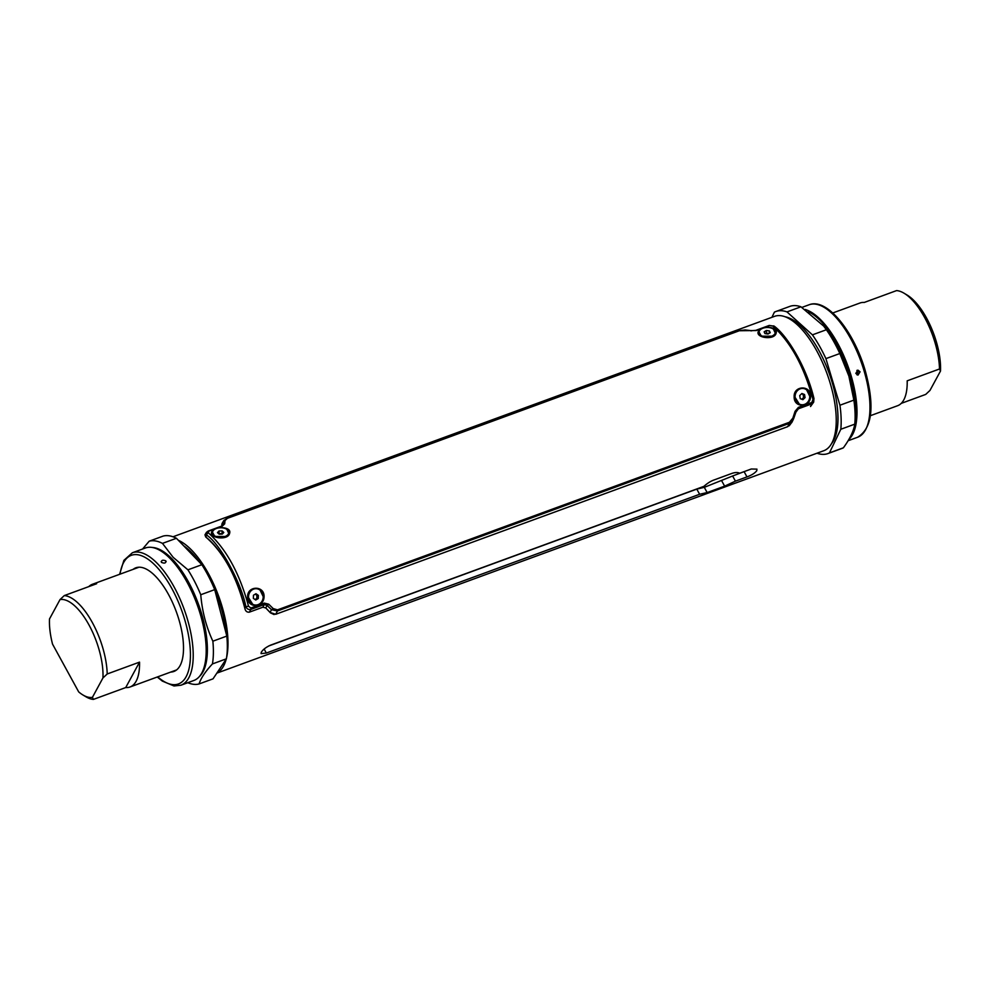 <?xml version="1.0" encoding="UTF-8"?>
<svg xmlns="http://www.w3.org/2000/svg" width="990" height="990" viewBox="0 0 990 990"><rect width="100%" height="100%" fill="white"/><g stroke="black" fill="none" stroke-linecap="round" stroke-linejoin="round"><path stroke-width="1.49" d="M216.822 673.151L823.742 450.747A71.565 29.601 -110.1 0 0 831.773 443.198A71.565 29.601 -110.1 0 0 822.22 361.845A71.565 29.601 -110.1 0 0 774.502 316.367L172.99 536.778M178.336 540.268A71.565 29.601 69.9 0 1 216.315 590.164A71.565 29.601 69.9 0 1 226.537 657.818M226.24 659.018A71.565 29.601 69.9 0 1 223.53 666.084A71.565 29.601 69.9 0 1 216.909 673.014M270.617 645.134C266.087 647.175 262.969 649.539 261.286 652.249L261.051 653.623L266.322 653.041L699.621 494.27L696.799 489.11L704.298 487.34L732.612 475.992L735.434 481.14L746.98 476.908C751.67 475.163 754.949 473.096 756.793 470.671L756.942 469.136L751.274 469L739.728 473.232C737.6 472.193 734.84 472.317 731.449 473.579L713.976 479.989C710.709 481.152 707.355 483.281 703.915 486.35L270.617 645.134M699.621 494.27L707.145 492.562L724.63 486.152L735.434 481.14M732.612 475.992L747.141 470.51M268.599 646.024L696.799 489.11M787.533 317.827A68.496 28.339 69.9 0 1 797.952 323.507M837.033 430.143A68.496 28.339 69.9 0 1 833.865 439.362A68.496 28.339 69.9 0 1 832.751 441.206M226.005 632.981A68.496 28.339 -110.1 0 0 214.62 589.396M200.079 562.852A68.496 28.339 -110.1 0 0 183.645 545.787M759.021 332.009L761.347 336.179L772.782 336.192C770.232 337.949 766.421 337.949 761.347 336.179M774.91 334.249L775.368 333.308L773.438 329.113M776.123 333.16C774.564 340.535 755.605 337.887 758.241 331.724C759.813 325.858 778.771 325.747 776.123 333.16M795.935 392.288L794.673 396.718L799.351 404.18M809.647 397.819L809.82 396.458L806.652 389.874M810.612 396.495C810.365 407.818 793.683 408.313 794.153 396.705C793.559 385.32 811.144 384.875 810.612 396.495M212.479 532.286L214.805 536.456L226.24 536.469C223.69 538.238 219.879 538.226 214.805 536.456M228.368 534.526L228.826 533.585L226.896 529.39M229.581 533.437C228.022 540.812 209.063 538.164 211.699 532.001C213.271 526.136 232.229 526.024 229.581 533.437M249.393 592.564L248.131 596.995L252.809 604.457M263.105 598.096L263.278 596.735L260.11 590.151M264.07 596.772C263.823 608.095 247.141 608.59 247.611 596.982C247.017 585.597 264.602 585.152 264.07 596.772M813.904 398.896L813.681 402.113L811.8 403.871L798.385 408.796L795.799 412.323M813.792 398.549L813.681 402.126L810.525 406.519L811.8 403.871A2.042 0.842 -110.1 0 0 811.825 402.46L812.963 399.391C804.115 366.609 790.725 342.156 772.806 326.032L769.75 325.611L756.335 330.524L739.32 330.747L227.403 518.339L224.99 520.591L224.705 523.809L222.193 526.259A2.042 0.842 -110.1 0 0 221.636 526.098L221.636 526.098A2.042 0.842 -110.1 0 0 221.426 526.309M221.599 527.274L222.106 523.45M263.142 607.105L249.381 612.142C247.005 612.414 245.508 611.201 244.876 608.504C236.474 576.081 223.406 552.222 205.697 536.939L204.98 534.81L206.551 532.224M249.381 612.142L262.845 607.204L264.243 604.531L250.829 609.444C248.614 609.902 246.956 608.974 245.867 606.66C241.374 582.825 219.669 543.25 206.749 535.206L205.697 536.939A72.072 29.824 -110.1 0 1 244.876 608.504L245.867 606.66L248.54 606.226L250.841 608.021A2.042 0.842 69.9 0 1 250.829 609.444L249.381 612.142M793.757 418.325L789.339 423.398L277.423 610.979L275.703 614.295L270.047 612.451L265.765 607.959L262.845 607.204M275.703 614.295L787.706 426.665L789.339 423.398A2.042 0.842 69.9 0 0 789.414 422.26L792.841 418.139L793.77 418.312L796.368 410.838L798.385 408.796A2.042 0.842 -110.1 0 0 798.41 407.373L811.825 402.46M791.851 422.396L787.706 426.665M250.841 608.021L264.268 603.108L268.711 604.185L273.166 608.565L277.497 609.852A2.042 0.842 69.9 0 1 277.423 610.979L271.495 609.679L267.077 605.447L265.765 607.959M270.047 612.451L271.495 609.679A2.042 1.077 135.2 0 0 273.166 608.565M268.711 604.185A2.042 0.965 132.3 0 1 267.077 605.447L264.243 604.531A2.042 0.842 69.9 0 0 264.268 603.108M222.193 526.259L208.766 531.172L208.383 532.868A2.042 1.522 129.5 0 0 206.749 535.206L206.415 532.434L208.222 531.024A2.042 0.842 -110.1 0 0 207.999 531.222M208.766 531.172A2.042 0.842 -110.1 0 0 208.222 531.024L221.636 526.098L222.874 525.306L223.344 521.755L221.81 524.341M222.589 525.603L222.985 524.923A2.042 1.794 7.6 0 1 224.705 523.809M224.99 520.591A2.042 1.856 5.3 0 0 223.344 521.755L224.087 520.208M792.841 418.139L795.081 411.308L796.047 411.617L793.238 419.599M795.081 411.308L798.41 407.373M768.982 325.648A2.042 0.842 69.9 0 1 769.205 325.45L774.23 326.193C787.149 335.523 806.677 367.092 814.003 398.698L812.963 399.391M774.23 326.193A2.042 1.522 129.5 0 0 772.806 326.032M738.701 330.895A2.042 0.842 69.9 0 1 738.924 330.697L745.124 329.955L751.546 330.697A2.042 0.829 97.8 0 0 751.076 330.932M208.383 532.868C226.264 549.005 239.654 573.457 248.54 606.226M274.082 614.567L270.48 612.897M269.825 612.191L266.632 608.813M789.228 425.799L792.037 422.025M222.329 523.079L221.624 527.274M187.791 682.704A75.648 31.296 -110.1 0 0 199.077 683.954C200.834 678.286 205.289 671.616 212.429 663.931A75.648 31.296 -110.1 0 0 212.862 641.198C206.167 626.744 202.133 611.263 200.76 594.743A75.648 31.296 -110.1 0 0 187.927 569.819L173.176 557.345L162.471 543.386A75.648 31.296 -110.1 0 0 149.193 541.196L163.14 536.085A75.648 31.296 -110.1 0 1 176.418 538.275L201.873 564.708A75.648 31.296 -110.1 0 1 214.706 589.632L226.809 636.087A75.648 31.296 -110.1 0 1 226.376 658.82L213.023 678.843L199.077 683.954M180.898 685.229A70.538 29.18 69.9 0 0 191.033 634.021A70.538 29.18 69.9 0 0 157.67 563.817A70.538 29.18 69.9 0 0 132.351 552.767L145.32 548.014A70.538 29.18 69.9 0 1 170.639 559.065A70.538 29.18 69.9 0 1 176.195 565.488A70.538 29.18 69.9 0 1 206.13 647.2A70.538 29.18 69.9 0 1 193.867 680.476L180.898 685.229L173.993 685.971L162.323 681.083L157.249 677.024M161.519 562.407C164.6 563.657 166.023 563.137 165.776 560.847C162.694 559.672 161.271 560.192 161.519 562.407L161.16 561.59M166.147 561.689L165.776 560.847M226.376 658.82L212.429 663.931M212.862 641.198L226.809 636.087M214.706 589.632L200.76 594.743M187.927 569.819L201.873 564.708M176.418 538.275L162.471 543.386M149.193 541.196L142.597 549.005M133.143 569.349A55.205 22.844 69.9 0 1 155.69 576.452A55.205 22.844 69.9 0 1 182.408 634.85A55.205 22.844 69.9 0 1 170.787 672.062M771.915 317.307L774.403 312.147A75.648 31.296 69.9 0 1 775.888 311.504L789.834 306.393A75.648 31.296 69.9 0 1 800.935 306.801L823.717 326.131L826.365 329.744A75.648 31.296 69.9 0 1 839.842 353.529L848.876 376.089L853.875 400.121A75.648 31.296 69.9 0 1 855.051 412.756A75.648 31.296 69.9 0 1 854.766 424.153C853.665 431.021 849.865 438.917 843.381 447.802A75.648 31.296 69.9 0 1 841.896 448.458L827.949 453.568A75.648 31.296 69.9 0 1 817.01 453.222M848.876 439.411A70.538 29.18 -110.1 0 0 850.955 375.173A70.538 29.18 -110.1 0 0 805.179 309.474M855.818 373.391L857.984 375.099L860.075 371.819L857.885 370.111L855.818 373.391M856.981 374.851L858.082 371.869L856.895 370.384M839.842 353.529L825.908 358.628L839.928 405.232L853.875 400.121M785.058 316.763A69.523 28.759 69.9 0 1 832.033 381.954A69.523 28.759 69.9 0 1 831.538 443.619M839.928 405.232A75.648 31.296 69.9 0 1 840.819 429.264L829.434 452.913A75.648 31.296 69.9 0 1 827.949 453.568M775.888 311.504A75.648 31.296 69.9 0 1 786.988 311.912L812.419 334.855A75.648 31.296 69.9 0 1 825.908 358.628M854.766 424.153L840.819 429.264M829.434 452.913L843.381 447.802M800.935 306.801L786.988 311.912M812.419 334.855L826.365 329.744M766.334 330.499L764.132 331.836L764.973 333.605L768.03 334.026L770.232 332.689L769.391 330.92L766.334 330.499L766.384 333.147L765.518 333.68M768.896 333.506L766.384 333.147M769.428 333.172L769.391 330.92M775.096 333.37A8.18 4.789 -1 0 0 775.356 332.12A8.18 4.789 -1 0 0 768.166 327.504A8.18 4.789 -1 0 0 759.268 331.155A8.18 4.789 -1 0 0 759.008 332.405A8.18 4.789 -1 0 0 766.198 337.021A8.18 4.789 -1 0 0 775.096 333.37M759.021 332.652A8.18 4.789 -1 0 0 759.008 332.9A8.18 4.789 -1 0 0 766.198 337.516A8.18 4.789 -1 0 0 775.108 333.865A8.18 4.789 -1 0 0 775.368 332.615A8.18 4.789 -1 0 0 775.356 332.368M801.529 393.847L804.548 394.527L801.888 393.5L799.734 395.579L800.254 398.661L802.915 399.675L805.068 397.609L803.62 397.535L801.826 399.267M803.1 394.453L803.62 397.535M804.548 394.527L805.068 397.609M795.49 393.946A8.18 7.338 92.9 0 0 801.987 404.762A8.18 7.338 92.9 0 0 809.313 399.242A8.18 7.338 92.9 0 0 802.816 388.427A8.18 7.338 92.9 0 0 795.49 393.946M802.68 388.414A8.18 7.338 92.9 0 0 802.543 388.414A8.18 7.338 92.9 0 0 795.218 393.933A8.18 7.338 92.9 0 0 801.714 404.749A8.18 7.338 92.9 0 0 801.851 404.749M258.353 595.374L258.254 598.517L256.806 598.443L256.905 595.299L258.353 595.374L255.965 593.728L253.465 595.225L253.366 598.368L255.754 600.014L258.254 598.517M255.024 599.519L256.806 598.443M255.247 594.161L256.905 595.299M249.653 592.589A8.18 7.338 92.9 0 0 255.445 605.038A8.18 7.338 92.9 0 0 262.065 601.153A8.18 7.338 92.9 0 0 256.274 588.704A8.18 7.338 92.9 0 0 249.653 592.589M256.138 588.691A8.18 7.338 92.9 0 0 256.002 588.691A8.18 7.338 92.9 0 0 249.381 592.577A8.18 7.338 92.9 0 0 255.172 605.026A8.18 7.338 92.9 0 0 255.309 605.026M218.976 530.999L222.131 530.9L223.79 532.447L222.304 534.093L219.149 534.179L217.491 532.632L218.976 530.999L219.025 533.647L222.168 533.561L222.131 530.9M212.466 532.793A8.18 4.789 -1 0 0 220.807 537.322A8.18 4.789 -1 0 0 228.814 532.397A8.18 4.789 -1 0 0 228.814 532.298A8.18 4.789 -1 0 0 220.473 527.757A8.18 4.789 -1 0 0 212.466 532.682A8.18 4.789 -1 0 0 212.466 532.793M212.466 533.078A8.18 4.789 -1 0 0 212.466 533.177A8.18 4.789 -1 0 0 212.479 533.288A8.18 4.789 -1 0 0 220.82 537.817A8.18 4.789 -1 0 0 228.826 532.892A8.18 4.789 -1 0 0 228.826 532.793M102.948 677.952A51.629 21.359 -110.1 0 0 88.989 624.95A51.629 21.359 -110.1 0 0 60.031 599.569L64.288 595.584A54.698 22.634 69.9 0 1 92.367 622.599A54.698 22.634 69.9 0 1 107.205 673.98L102.948 677.952L92.417 697.356L93.407 699.41L125.73 687.555A54.698 22.634 -110.1 0 0 129.999 686.998A54.698 22.634 -110.1 0 0 139.541 662.124L107.205 673.98M93.407 699.41A54.698 22.634 69.9 0 1 85.957 696.787L82.937 694.98A51.629 21.359 -110.1 0 0 92.417 697.356M125.73 687.555L139.541 662.124M60.031 599.569L49.5 618.96A51.629 21.359 -110.1 0 0 52.532 644.119L78.693 691.899A51.629 21.359 -110.1 0 0 82.937 694.98M64.288 595.584L96.624 583.741A54.698 22.634 -110.1 0 0 92.355 584.298A54.698 22.634 -110.1 0 0 88.754 586.625M904.043 293.213L907.063 295.02A51.629 21.359 69.9 0 1 926.541 318.038A51.629 21.359 69.9 0 1 940.5 371.04L939.51 368.985A54.698 22.634 -110.1 0 0 924.672 317.604A54.698 22.634 -110.1 0 0 904.043 293.213A54.698 22.634 -110.1 0 0 896.594 290.59L864.27 302.445A54.698 22.634 69.9 0 0 860.001 303.002L832.751 312.976M901.246 403.375L925.712 394.416L929.969 390.431L940.5 371.04M939.51 368.985L907.187 380.828A54.698 22.634 69.9 0 1 897.645 405.702L870.396 415.689M724.63 486.152L721.772 480.93M707.145 492.562L704.298 487.34M746.98 476.908L744.158 471.76M266.322 653.041L264.132 649.032M755.556 330.573A2.042 0.842 69.9 0 1 755.778 330.375L769.205 325.45A2.042 0.842 69.9 0 1 769.75 325.611M751.546 330.697L755.778 330.375A2.042 0.842 69.9 0 1 756.335 330.524M226.784 518.488A2.042 0.842 69.9 0 1 227.007 518.29L738.924 330.697A2.042 0.842 69.9 0 1 739.32 330.747M222.069 523.524L223.728 520.703L227.007 518.29A2.042 0.842 69.9 0 1 227.403 518.339M277.497 609.852L789.414 422.26M152.114 547.445A69.721 28.846 69.9 0 1 172.248 559.115A69.721 28.846 69.9 0 1 204.064 623.007A69.721 28.846 69.9 0 1 199.411 676.516M206.13 646.928A69.721 28.846 -110.1 0 0 206.118 646.668A69.721 28.846 -110.1 0 0 176.517 565.896A69.721 28.846 -110.1 0 0 176.356 565.698M157.682 676.863A68.496 28.339 -110.1 0 0 190.414 653.598A68.496 28.339 -110.1 0 0 155.888 566.057A68.496 28.339 -110.1 0 0 120.038 574.15M855.051 412.756L854.902 408.92A69.721 28.846 -110.1 0 0 848.987 375.767A69.721 28.846 -110.1 0 0 825.313 328.16L823.717 326.131M808.496 311.763A69.721 28.846 69.9 0 1 850.2 375.321A69.721 28.846 69.9 0 1 851.066 435.291M857.649 437.233A70.538 29.18 -110.1 0 0 863.936 370.409A70.538 29.18 -110.1 0 0 809.102 304.772C826.91 297.619 853.615 331.106 865 369.839C874.937 405.653 872.487 428.113 857.649 437.233L848.096 440.736M793.213 419.649L791.765 422.569M132.351 552.767L123.886 560.377L119.604 574.311M809.102 304.772L801.925 307.395M176.604 669.921L129.999 686.998M138.971 567.221L92.355 584.298"/></g></svg>
